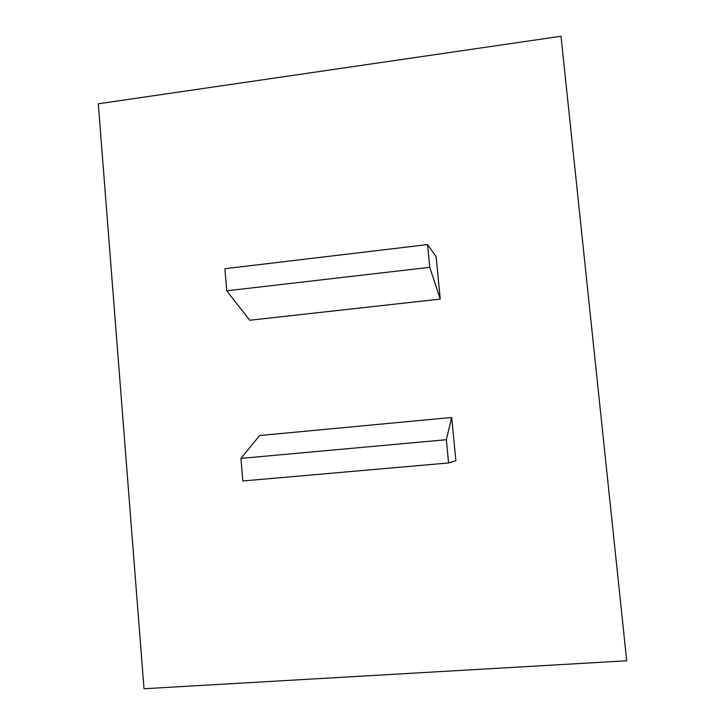 <?xml version="1.0" encoding="UTF-8"?>
<svg xmlns="http://www.w3.org/2000/svg" width="725" height="725" viewBox="0 0 725 725"><rect width="100%" height="100%" fill="white"/><g stroke="black" fill="none" stroke-linecap="round" stroke-linejoin="round"><path stroke-width="1.09" d="M448.585 462.958L446.346 439.712L240.936 458.381L259.604 435.526L451.693 417.464L455.871 460.683L448.585 462.958L242.848 480.974L240.936 458.381M446.346 439.712L451.693 417.464M429.735 267.317L226.753 290.807L249.717 320.251L440.238 299.099L436.133 256.668L427.551 244.588L429.735 267.317L440.238 299.099M427.551 244.588L224.877 268.703L226.753 290.807M144.003 688.75L98.292 103.793L561.005 36.25L626.708 660.783L144.003 688.75"/></g></svg>

